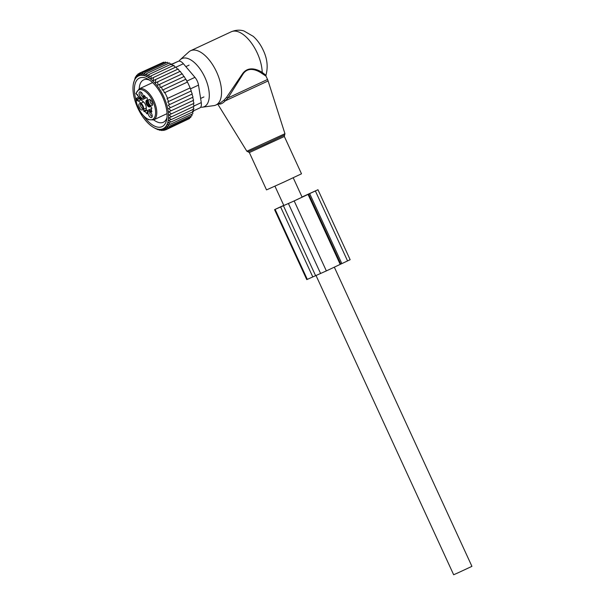<?xml version="1.0" encoding="UTF-8"?>
<svg xmlns="http://www.w3.org/2000/svg" width="605" height="605" viewBox="0 0 605 605"><rect width="100%" height="100%" fill="white"/><g stroke="black" fill="none" stroke-linecap="round" stroke-linejoin="round"><path stroke-width="0.91" d="M284.221 181.939L266.518 189.894L249.358 152.573L284.342 136.48L301.502 173.801L284.221 181.939M179.042 61.128A26.514 12.894 65 0 1 180.282 59.661A26.514 12.894 65 0 1 204.906 77.41A26.514 12.894 65 0 1 202.441 107.183A26.514 12.894 65 0 1 200.648 107.206M180.282 59.661L188.79 51.947A29.948 14.565 65 0 1 190.613 50.722A29.948 14.565 65 0 1 216.605 72.003A29.948 14.565 65 0 1 215.924 105.013A29.948 14.565 65 0 1 213.815 105.633L202.441 107.183M190.613 50.722L231.276 31.77C237.954 29.055 242.582 30.545 243.974 30.984L253.245 36.345C257.359 40.074 260.679 44.687 263.213 50.2C267.274 58.632 268.189 66.989 265.958 75.262L262.207 72.388C257.632 69.492 248.224 65.567 242.446 73.871L226.588 97.269L227.972 97.919L267.546 79.482L265.996 76.124L261.927 73.447C257.465 70.286 248.247 65.915 242.87 74.271L227.972 97.919L225.226 100.869C222.542 103.584 220.28 104.574 218.435 103.856L218.42 103.856M226.588 97.269L223.812 100.332L220.175 103.032L215.924 105.013M223.812 100.332L225.226 100.869L268.113 80.941L284.947 133.713L246.855 151.227L217.777 104.151M231.276 31.77A29.948 14.565 65 0 1 257.269 53.043A29.948 14.565 65 0 1 262.207 72.388L261.927 73.447M133.395 83.77A29.093 14.149 65 0 1 156.287 84.677A29.093 14.149 -115 0 1 168.47 117.907A29.093 14.149 -115 0 1 153.821 127.587A29.093 14.149 -115 0 1 145.208 120.032A29.093 14.149 65 0 1 133.395 83.77L135.452 76.941L135.49 78.287L136.564 75.338L136.632 76.941L137.879 74.082L137.963 75.928L139.392 73.19L139.475 75.262L141.078 72.676L141.131 74.96L142.909 72.54L142.916 75.012L144.875 72.789L144.814 75.428L146.932 73.424L146.796 76.207L149.072 74.43L148.83 77.319L151.25 75.799L150.887 78.771L153.443 77.508L153.141 80.662L155.629 79.535L155.523 82.825L180.275 71.307L181.878 73.969L182.286 73.802L157.875 85.161L157.739 81.811M155.523 82.825L179.753 71.526L178.165 69.023L155.629 79.535M153.141 80.662L177.515 69.303L175.987 66.996L153.443 77.508M175.284 67.397L173.786 65.295L151.25 75.799M173.227 65.953L171.608 63.926L149.072 74.43M171.192 64.833L169.476 62.92L146.932 73.424M168.515 63.366L167.411 62.285L144.875 72.789M166.33 62.791L165.452 62.035L142.909 72.54M164.212 62.61L163.615 62.164L141.078 72.676M162.178 62.837L139.392 73.19M137.879 74.082L139.256 73.432M136.564 75.338L137.517 74.884M135.452 76.941L136.072 76.646M157.875 85.161L181.878 73.969M185.69 79.3L162.314 90.198L185.69 79.3L184.17 76.464L160.151 87.649L183.875 76.593L182.286 73.802M187.353 82.099L164.31 92.845L187.353 82.099L185.894 79.217M164.931 92.557L167.615 98.388L190.151 87.884L187.474 82.053M190.038 87.937L191.278 90.916L168.742 101.428L166.995 98.675L167.615 98.388M191.074 91L192.239 94.002L169.702 104.506L167.691 101.905L168.742 101.428M191.936 94.13L193.025 97.155L170.489 107.66L168.22 105.187L169.702 104.506M192.617 97.329L193.6 100.279L171.064 110.783L168.613 108.514L170.489 107.66M193.078 100.498L193.948 103.334L171.412 113.846L168.848 111.796L171.064 110.783M193.297 103.614L194.054 106.276L171.51 116.788L168.924 114.973L171.412 113.846M193.275 106.51L193.902 109.021L171.359 119.525L168.878 117.884L171.51 116.788M193.01 108.976L193.502 111.517L170.958 122.029L168.613 120.35L171.359 119.525M192.519 111.207L192.851 113.748L170.315 124.259L168.122 122.581L170.958 122.029M191.876 114.209L191.974 115.684L169.43 126.188L167.404 124.539L170.315 124.259M190.862 116.198L190.862 117.287L168.326 127.791L166.466 126.203L169.43 126.188M189.592 117.877L189.546 118.542L167.003 129.046L165.324 127.557L168.326 127.791M188.064 119.23L165.49 129.939L163.985 128.562L167.003 129.046M165.105 129.848L163.811 130.453L162.48 129.228L165.49 129.939M163.811 130.453L160.824 129.53L161.974 130.589L162.866 130.173M160.582 130.067L160.015 130.332L159.032 129.478L161.974 130.589M158.245 129.561L160.015 130.332M155.886 128.661L157.95 129.697M171.797 64.16L178.309 61.302A8.561 4.159 65 0 1 183.391 63.737L194.946 77.342A8.561 4.159 -115 0 1 198.516 85.116L201.268 102.6L193.978 106.004M139.218 88.844A23.361 11.359 65 0 1 143.589 79.913A23.361 11.359 65 0 1 149.518 80.117M166.988 117.589A23.361 11.359 65 0 1 163.327 122.263A23.361 11.359 65 0 1 153.678 119.866M143.733 116.122A26.786 13.023 -115 0 0 166.723 119.457A26.786 13.023 -115 0 0 166.579 109.414A26.786 13.023 -115 0 0 147.915 79.119A26.786 13.023 -115 0 0 134.915 95.295A26.786 13.023 -115 0 0 135.724 98.993M199.801 107.924L193.388 110.912L199.756 107.94A8.561 4.159 -115 0 0 199.801 107.924A8.561 4.159 -115 0 0 201.268 102.6M160.151 87.649L159.743 84.307M153.821 127.587L155.818 128.691M164.31 92.845L163.358 89.721M162.314 90.198L161.633 86.976M177.515 69.303L178.165 69.023M179.753 71.526L180.275 71.307M283.76 205.36A65.748 0.605 -24.7 0 0 276.931 208.521L274.572 209.648L306.758 279.616L326.36 270.904A65.748 0.605 -24.7 0 0 340.214 264.377L350.151 259.696L317.965 189.728L302.046 196.996M341.848 263.599L309.669 193.63L317.965 189.728L350.151 259.696M274.572 209.648L294.174 200.936A65.748 0.605 -24.7 0 0 308.036 194.409L309.669 193.63M312.808 276.954L280.629 206.993M315.606 275.721L283.427 205.76M283.775 205.382A62.648 0.575 -24.7 0 0 278.066 208.029L292.563 201.654A62.648 0.575 -24.7 0 0 305.767 195.438L302.069 197.048M146.274 109.792L146.69 110.397L144.149 111.585L143.733 110.972L146.274 109.792L146.319 108.008A4.704 2.291 -115 0 0 143.536 101.958L140.92 99.802A12.834 6.239 -115 0 0 139.286 98.675A3.207 1.558 -115 0 0 139.77 98.849A3.207 1.558 -115 0 0 140.292 98.796A3.207 1.558 -115 0 0 140.715 98.358M140.073 97.829L137.01 99.258A0.855 0.522 129.5 0 0 136.314 100.241L135.732 99.235L136.019 98.441L139.089 97.012M135.732 99.235C137.622 108.976 141.873 115.782 148.482 119.677L153.572 119.919A17.114 8.326 65 0 0 155.47 104.922A17.114 8.326 65 0 0 143.718 89.154A17.114 8.326 65 0 0 139.112 88.897L135.86 93.609L136.609 94.236A0.855 0.522 129.5 0 1 136.473 93.896L136.148 93.427M147.643 110.617A3.426 1.664 -115 0 0 146.69 110.397M151.477 108.908A4.704 2.291 -115 0 0 150.69 108.991L148.149 110.171A4.704 2.291 65 0 1 150.229 110.76L151.893 111.789M144.376 95.469L144.066 97.375A4.704 2.291 65 0 1 143.181 99.273L145.722 98.086A4.704 2.291 -115 0 0 146.228 97.639M147.559 100.203A3.706 1.8 -115 0 0 147.249 100.112A3.706 1.8 -115 0 0 146.077 102.865A3.706 1.8 -115 0 0 148.777 106.835A3.706 1.8 -115 0 0 150.214 106.472A3.706 1.8 -115 0 0 150.305 106.276M139.286 98.675L137.418 99.538L138.099 100.763A4.061 1.974 65 0 1 136.314 100.241M146.319 108.008L143.778 109.187A4.704 2.291 65 0 0 140.995 103.145L138.379 100.982A12.834 6.239 -115 0 0 138.099 100.763M137.539 94.637L138.212 96.286A12.834 6.239 -115 0 0 138.492 96.52L141.101 98.683A4.704 2.291 65 0 0 143.181 99.273M136.609 94.236L138.212 96.286A4.061 1.974 65 0 0 136.473 93.896M144.111 95.59L144.542 95.681A3.426 1.664 65 0 0 147.181 97.859L147.552 100.256A3.259 1.588 -115 0 0 147.469 100.286A3.259 1.588 -115 0 0 147.068 103.122A3.259 1.588 -115 0 0 149.314 106.155A3.259 1.588 -115 0 0 150.214 106.2M151.621 111.917L151.832 111.539A3.426 1.664 65 0 1 151.915 108.166L150.335 106.299A4.704 2.291 65 0 1 147.552 100.256M144.149 111.585A3.426 1.664 65 0 1 146.788 113.763L147.219 113.853L147.265 112.069A4.704 2.291 65 0 1 148.149 110.171M143.778 109.187L143.733 110.972M152.452 103.531A3.433 1.671 65 0 1 152.286 105.346A3.433 1.671 65 0 1 150.191 105.157A3.433 1.671 65 0 1 148.399 101.723A3.433 1.671 65 0 1 149.541 99.454A3.433 1.671 65 0 1 152.452 103.531M150.66 117.499A3.433 1.671 65 0 1 148.164 113.816A3.433 1.671 65 0 1 149.246 111.267A3.433 1.671 65 0 1 149.609 111.38A3.433 1.671 65 0 1 151.772 114.02A3.433 1.671 65 0 1 151.991 117.158A3.433 1.671 65 0 1 150.66 117.499M138.878 105.913A3.433 1.671 65 0 1 140.02 103.644A3.433 1.671 65 0 1 142.931 107.72A3.433 1.671 65 0 1 142.765 109.535A3.433 1.671 65 0 1 140.67 109.346A3.433 1.671 65 0 1 138.878 105.913M140.67 91.945A3.433 1.671 65 0 1 142.833 94.584A3.433 1.671 65 0 1 143.052 97.723A3.433 1.671 65 0 1 141.721 98.063A3.433 1.671 65 0 1 139.226 94.38A3.433 1.671 65 0 1 140.307 91.831A3.433 1.671 65 0 1 140.67 91.945M152.52 104.453A2.564 1.248 65 0 1 150.093 101.398A2.564 1.248 65 0 1 150.373 99.848M152.226 116.266A2.564 1.248 65 0 1 151.711 116.175A2.564 1.248 65 0 1 150.01 113.99A2.564 1.248 65 0 1 150.078 111.66M142.992 108.643A2.564 1.248 65 0 1 140.572 105.588A2.564 1.248 65 0 1 140.852 104.045M143.287 96.83A2.564 1.248 65 0 1 142.772 96.739A2.564 1.248 65 0 1 141.071 94.554A2.564 1.248 65 0 1 141.139 92.232M334.323 267.16L471.93 566.348L458.197 572.754L453.659 574.75L316.037 275.532M284.947 133.713L284.615 135.028L266.563 143.529L248.08 151.832L246.855 151.227M198.516 85.116L190.439 88.882M178.309 61.302L171.896 64.289M176.078 67.14L183.391 63.737M194.946 77.342L186.862 81.108M347.565 260.937L315.379 190.968M307.317 279.381L275.131 209.413M320.612 273.528L288.426 203.56M326.36 270.904L294.174 200.936M340.214 264.377L308.036 194.409M340.804 264.09L308.626 194.129M136.019 98.441L137.01 99.258A3.207 1.558 -115 0 0 137.418 99.538M140.92 99.802L138.379 100.982M136.133 93.616A16.259 7.91 65 0 1 143.173 90.228A16.259 7.91 65 0 1 155.273 109.006A16.259 7.91 65 0 1 148.157 119.215A16.259 7.91 65 0 1 135.981 99.961M140.995 103.145L143.536 101.958M147.227 113.558L146.788 113.763M151.462 110.186L150.229 110.76M144.066 97.375L145.283 96.808M248.08 151.832L249.358 152.573M284.615 135.028L284.342 136.48M267.546 79.482L268.113 80.941M265.996 76.124L265.958 75.262M185.856 66.633L189.078 65.128M200.618 98.464L203.908 96.929M153.572 119.919L167.063 113.634M139.112 88.897L152.596 82.605M293.213 177.779L302.122 197.162M274.942 186.181L283.836 205.511"/></g></svg>
